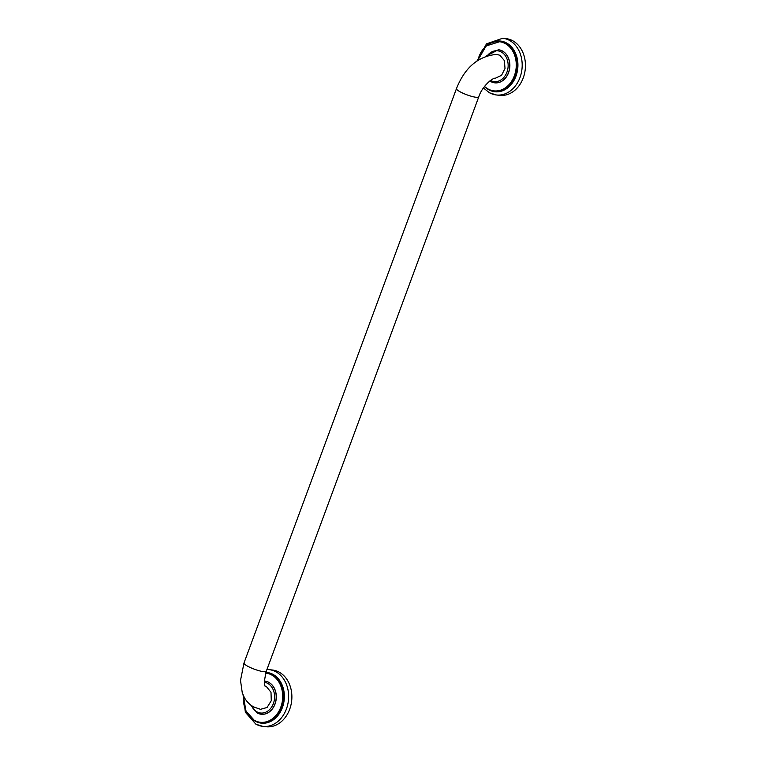 <?xml version="1.0" encoding="UTF-8"?>
<svg xmlns="http://www.w3.org/2000/svg" width="765" height="765" viewBox="0 0 765 765"><rect width="100%" height="100%" fill="white"/><g stroke="black" fill="none" stroke-linecap="round" stroke-linejoin="round"><path stroke-width="1.15" d="M264.9 681.146A16.648 13.139 96.3 0 1 264.958 681.146A16.648 13.139 96.3 0 1 268.802 682.351A16.648 13.139 96.3 0 1 275.754 701.648A16.648 13.139 96.3 0 1 261.286 714.252A16.648 13.139 96.3 0 1 261.228 714.242M272.732 674.663A25.121 19.823 96.3 0 1 283.222 703.771A25.121 19.823 96.3 0 1 261.401 722.782L260.588 722.686A25.121 19.823 -83.7 0 0 282.409 703.685A25.121 19.823 -83.7 0 0 271.919 674.577A25.121 19.823 -83.7 0 0 266.124 672.76A25.121 19.823 -83.7 0 0 265.79 672.731L266.937 672.856A25.121 19.823 -83.7 0 1 272.732 674.663M269.175 669.652L272.426 670.016A28.544 22.52 -83.7 0 1 279.015 672.072A28.544 22.52 96.3 0 1 290.93 705.148A28.544 22.52 96.3 0 1 266.134 726.75L262.883 726.387A28.544 22.52 -83.7 0 0 287.678 704.794A28.544 22.52 -83.7 0 0 275.763 671.708A28.544 22.52 -83.7 0 0 269.175 669.652L266.928 669.538M265.053 686.023L265.292 686.186C263.753 686.042 264.088 681.07 266.287 671.268A11.896 2.199 -159.7 0 1 259.469 670.838A11.896 2.199 -159.7 0 1 247.879 666.334A11.896 2.199 -159.7 0 1 243.987 663.016L240.506 680.41L242.266 692.774L244.245 697.326C246.512 701.505 249.706 704.728 253.846 707.003L260.492 709.318L267.061 707.491L271.269 700.692L271.001 692.306L266.402 686.559L265.178 686.033M456.466 88.616A11.896 2.199 -159.7 0 0 460.358 91.934A11.896 2.199 -159.7 0 0 471.948 96.438A11.896 2.199 -159.7 0 0 478.766 96.868C482.084 86.368 492.67 77.514 495.567 78.154L501.563 75.314L505.015 68.429L504.365 60.588L499.918 55.281L496.667 54.382C478.259 56.084 464.862 67.492 456.466 88.616L243.987 663.016M498.464 49.744A16.648 13.139 96.3 0 1 498.522 49.744A16.648 13.139 96.3 0 1 502.366 50.949A16.648 13.139 96.3 0 1 509.318 70.246A16.648 13.139 96.3 0 1 494.85 82.84A16.648 13.139 96.3 0 1 494.792 82.84M477.8 60.33L486.138 45.948L500.501 41.444A25.121 19.823 -83.7 0 1 506.296 43.261A25.121 19.823 96.3 0 1 516.777 72.369A25.121 19.823 96.3 0 1 494.965 91.379L494.152 91.284A25.121 19.823 -83.7 0 0 515.964 72.283A25.121 19.823 -83.7 0 0 505.483 43.175A25.121 19.823 -83.7 0 0 499.688 41.358A25.121 19.823 -83.7 0 0 477.896 60.263M502.739 38.25L505.99 38.613A28.544 22.52 -83.7 0 1 512.579 40.669A28.544 22.52 96.3 0 1 524.494 73.746A28.544 22.52 96.3 0 1 499.698 95.348L496.447 94.984A28.544 22.52 -83.7 0 0 521.233 73.383A28.544 22.52 -83.7 0 0 509.327 40.306A28.544 22.52 -83.7 0 0 502.739 38.25L486.483 43.844L477.083 60.818M257.327 713.037A16.648 13.139 -83.7 0 0 261.171 714.233A16.648 13.139 -83.7 0 0 275.639 701.639A16.648 13.139 -83.7 0 0 268.687 682.342A16.648 13.139 -83.7 0 0 264.843 681.137L264.958 681.146M243.662 696.188A24.738 19.517 -83.7 0 0 254.688 720.496A24.738 19.517 -83.7 0 0 280.803 707.147A24.738 19.517 -83.7 0 0 271.556 674.902A24.738 19.517 -83.7 0 0 265.665 673.095M243.605 696.073A25.121 19.823 -83.7 0 0 254.793 720.879A25.121 19.823 -83.7 0 0 260.588 722.686L254.745 720.86L245.833 710.867L243.538 695.94M254.114 720.506A25.494 20.119 -83.7 0 0 255.472 721.319A25.494 20.119 -83.7 0 0 282.4 707.548A25.494 20.119 -83.7 0 0 272.866 674.309A25.494 20.119 -83.7 0 0 265.895 672.387M256.294 724.331A28.544 22.52 -83.7 0 0 262.883 726.387L255.902 724.206L245.383 712.292L243.069 694.907M251.436 705.512A15.51 12.24 -83.7 0 0 257.021 711.899A15.51 12.24 -83.7 0 0 273.392 703.532A15.51 12.24 -83.7 0 0 267.597 683.317A15.51 12.24 -83.7 0 0 264.308 682.237M490.508 80.459A15.51 12.24 -83.7 0 0 490.585 80.497A15.51 12.24 -83.7 0 0 506.956 72.13A15.51 12.24 -83.7 0 0 501.161 51.915A15.51 12.24 -83.7 0 0 487.324 55.673M490.891 81.626A16.648 13.139 -83.7 0 0 494.735 82.83A16.648 13.139 -83.7 0 0 509.194 70.227A16.648 13.139 -83.7 0 0 502.251 50.939A16.648 13.139 -83.7 0 0 498.407 49.735L486.464 55.95M484.532 86.426A24.738 19.517 -83.7 0 0 488.252 89.094A24.738 19.517 -83.7 0 0 514.367 75.745A24.738 19.517 -83.7 0 0 505.12 43.5A24.738 19.517 -83.7 0 0 477.982 60.206M484.398 86.598A25.121 19.823 -83.7 0 0 488.261 89.428M488.357 89.476A25.121 19.823 -83.7 0 0 494.152 91.284L488.309 89.457L484.379 86.617M487.678 89.103A25.494 20.119 -83.7 0 0 489.036 89.916A25.494 20.119 -83.7 0 0 515.964 76.146A25.494 20.119 -83.7 0 0 506.43 42.907A25.494 20.119 -83.7 0 0 492.89 42.065M489.858 92.928A28.544 22.52 -83.7 0 0 496.447 94.984L489.466 92.804L483.404 87.965M250.652 704.938L257.183 712.99L261.286 714.252M264.843 681.137L264.288 681.089M489.782 81.004L494.85 82.84M478.766 96.868L266.287 671.268"/></g></svg>
